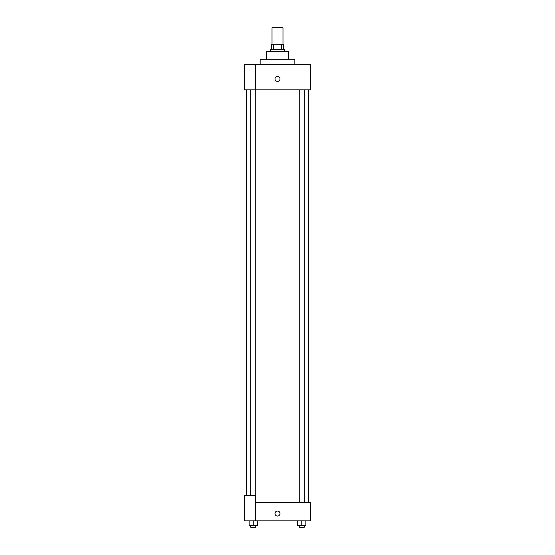 <?xml version="1.0" encoding="UTF-8"?>
<svg xmlns="http://www.w3.org/2000/svg" width="555" height="555" viewBox="0 0 555 555"><rect width="100%" height="100%" fill="white"/><g stroke="black" fill="none" stroke-linecap="round" stroke-linejoin="round"><path stroke-width="0.83" d="M282.981 44.185L282.981 27.75L272.019 27.75L272.019 44.185M273.657 49.666L273.657 44.185L271.561 44.185L271.561 49.666L271.561 44.185M273.657 44.185L283.438 44.185L283.438 49.666M281.343 49.666L281.343 44.185M270.195 51.49L270.195 49.666L284.805 49.666L284.805 51.49M266.539 59.253L266.539 51.49L288.461 51.49L288.461 59.253M260.149 64.276L260.149 59.253L294.851 59.253L294.851 64.276M255.584 64.276L244.623 64.276L244.623 89.848L310.377 89.848L310.377 64.276L255.584 64.276L255.584 89.848M274.989 78.886A2.511 2.511 0 0 1 278.756 76.715A2.511 2.511 0 0 1 278.756 81.065A2.511 2.511 0 0 1 274.989 78.886M255.584 502.594L310.377 502.594L310.377 520.861L244.623 520.861L244.623 495.289L255.584 495.289L255.584 520.861M274.989 513.555A2.511 2.511 0 0 1 278.756 511.377A2.511 2.511 0 0 1 278.756 515.727A2.511 2.511 0 0 1 274.989 513.555M297.647 520.861L297.647 525.425L305.861 525.425L305.861 520.861L305.861 525.425M301.753 525.425L301.753 520.861M304.272 525.425L304.272 527.25L299.235 527.25L299.235 525.425M249.139 520.861L249.139 525.425L257.353 525.425L257.353 520.861L257.353 525.425M253.246 525.425L253.246 520.861M255.765 525.425L255.765 527.25L250.728 527.25L250.728 525.425M308.545 502.594L308.545 89.848M246.455 495.289L246.455 89.848M299.235 89.848L299.235 502.594M304.272 89.848L304.272 502.594M255.765 502.594L255.765 89.848M250.728 495.289L250.728 89.848"/></g></svg>
